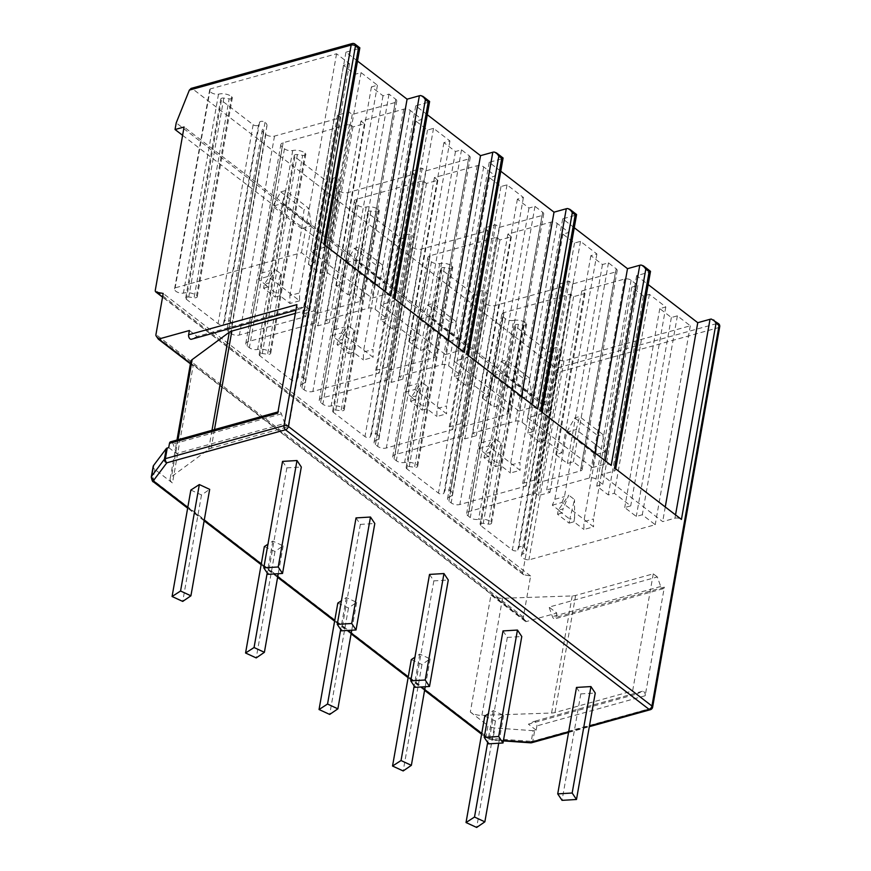 <?xml version="1.0" encoding="UTF-8"?>
<svg xmlns="http://www.w3.org/2000/svg" width="871" height="871" viewBox="0 0 871 871"><rect width="100%" height="100%" fill="white"/><g stroke="black" fill="none" stroke-linecap="round" stroke-linejoin="round"><path stroke-width="0.65" stroke-dasharray="4.36 3.27" d="M556.798 372.657L543.656 405.418L542.481 412.07L551.506 409.555L522.742 572.683A3.125 1.949 -52.4 0 0 523.242 574.49A3.125 1.949 -52.4 0 0 523.809 574.74L530.624 575.992L523.384 617.049A3.125 1.949 -52.4 0 0 523.754 618.737L525.768 621.698L490.972 594.937L470.329 712.032A10.92 5.455 10 0 0 481.892 715.385L551.572 713.022A10.92 5.455 10 0 0 555.001 712.532L632.629 690.921L636.701 694.045L528.414 724.193L533.934 721.482A3.125 1.873 -105.6 0 1 534.152 721.406A3.125 1.873 -105.6 0 1 536.242 722.647A3.125 1.873 -105.6 0 1 536.917 725.891L536.166 730.148L534.685 730.562L532.812 741.199L651.475 708.167L718.575 327.616L556.798 372.657L556.014 368.324L192.437 88.744L353.539 43.898A3.125 1.873 74.4 0 0 352.232 43.55M636.701 694.045L642.221 691.334A3.125 1.873 -105.6 0 1 642.428 691.258A3.125 1.873 -105.6 0 1 644.529 692.51A3.125 1.873 -105.6 0 1 645.193 695.744L664.344 587.163A3.125 1.873 -105.6 0 1 663.245 588.687A3.125 1.873 -105.6 0 1 660.708 586.488L657.344 576.961L549.068 607.098L556.809 613.053L525.768 621.698M556.809 613.053L556.057 617.31A3.125 1.873 -105.6 0 1 554.969 618.835A3.125 1.873 -105.6 0 1 552.421 616.635L549.068 607.098M718.542 323.664A3.125 1.949 -52.4 0 0 717.116 323.468A3.125 1.873 -105.6 0 1 718.575 327.616A3.125 1.557 10 0 0 719.718 326.679M191.195 88.385L192.437 88.744M543.656 405.418L176.225 122.865M649.135 271.698C650.67 271.175 650.931 271.208 649.918 271.806A4.682 2.341 -170 0 1 648.884 272.264L636.614 275.682L648.176 284.577M574.261 227.734L562.688 218.839L574.969 215.42L539.889 414.346A4.682 2.341 -170 0 0 541.599 412.941A4.682 2.341 -170 0 0 540.608 411.123M575.208 214.854L576.003 214.963A4.682 2.341 10 0 1 574.969 215.42M500.771 171.228L489.208 162.333L501.478 158.914L466.399 357.839A4.682 2.341 -170 0 0 468.119 356.424A4.682 2.341 -170 0 0 467.117 354.606M501.729 158.348L502.513 158.457A4.682 2.341 10 0 1 501.478 158.914M427.291 114.722L415.717 105.827L427.988 102.408L392.919 301.333A4.682 2.341 -170 0 0 394.628 299.918A4.682 2.341 -170 0 0 393.627 298.1M428.238 101.842L429.033 101.94A4.682 2.341 10 0 1 427.988 102.408M357.513 61.068L345.95 52.173L358.221 48.754L323.141 247.68A4.682 2.341 -170 0 0 324.861 246.264A4.682 2.341 -170 0 0 323.86 244.446M358.46 48.188L359.255 48.286A4.682 2.341 10 0 1 358.221 48.754M270.729 353.245L305.808 154.319A3.125 1.557 10 0 0 305.133 153.1A9.363 4.671 10 0 0 292.732 150.52A6.239 3.114 10 0 1 284.458 148.789L282.182 147.036A6.239 3.114 10 0 1 280.843 144.619A6.239 3.114 10 0 1 283.129 142.735L349.489 124.259L352.962 126.926L364.383 123.747L360.921 121.08L403.687 109.169A4.682 2.341 10 0 1 410.187 110.388L421.956 119.436L415.935 121.113L427.509 130.019L433.529 128.342L449.926 140.95L443.905 142.615L455.479 151.521L461.499 149.845L469.208 155.778A4.682 2.341 10 0 1 470.209 157.597A4.682 2.341 10 0 1 468.489 159.012L425.723 170.912L422.25 168.245L410.818 171.424L414.291 174.091L347.943 192.567A6.239 3.114 10 0 1 339.265 190.945L336.99 189.192A6.239 3.114 10 0 1 335.662 186.764A6.239 3.114 10 0 1 337.578 185L302.498 383.926A9.363 4.671 -170 0 0 305.373 381.28A9.363 4.671 -170 0 0 303.369 377.644A3.125 1.557 -170 0 0 300.234 376.686A3.125 1.557 -170 0 0 297.936 377.611L296.902 380.126A3.125 1.557 10 0 1 294.616 381.041A3.125 1.557 10 0 1 291.469 380.083L259.819 355.749A3.125 1.557 10 0 1 259.155 354.53A3.125 1.557 10 0 1 262.302 353.506L267.582 354.268A3.125 1.557 -170 0 0 270.729 353.245A3.125 1.557 -170 0 0 270.064 352.026A9.363 4.671 -170 0 0 257.653 349.445A6.239 3.114 10 0 1 249.378 347.714L247.103 345.961A6.239 3.114 10 0 1 245.774 343.544A6.239 3.114 10 0 1 248.061 341.661L314.409 323.185L317.882 325.852L329.314 322.673L325.841 320.005L368.607 308.094A4.682 2.341 10 0 1 375.118 309.314L386.876 318.361L380.867 320.038L392.44 328.944L398.45 327.267L414.846 339.875L408.837 341.541L420.399 350.447L426.42 348.77L434.139 354.704A4.682 2.341 10 0 1 435.13 356.522A4.682 2.341 10 0 1 433.42 357.937L390.644 369.837L387.17 367.17L375.749 370.349L379.212 373.017L312.863 391.493A6.239 3.114 10 0 1 304.197 389.87L301.91 388.118A6.239 3.114 10 0 1 300.582 385.69A6.239 3.114 10 0 1 302.498 383.926M259.155 354.53L294.235 155.604A3.125 1.557 10 0 0 294.899 156.824L326.549 181.157A3.125 1.557 10 0 0 329.684 182.115A3.125 1.557 10 0 0 331.982 181.201L333.016 178.686A3.125 1.557 10 0 1 335.313 177.76A3.125 1.557 10 0 1 338.449 178.718A9.363 4.671 10 0 1 340.441 182.355A9.363 4.671 10 0 1 337.578 185M294.235 155.604A3.125 1.557 10 0 1 297.37 154.581L302.662 155.343L267.582 354.268M305.808 154.319A3.125 1.557 10 0 1 302.662 155.343M344.219 409.751L379.288 210.826A3.125 1.557 10 0 0 378.624 209.617A9.363 4.671 10 0 0 366.212 207.026A6.239 3.114 10 0 1 357.937 205.306L355.662 203.553A6.239 3.114 10 0 1 354.334 201.125A6.239 3.114 10 0 1 356.62 199.241L422.968 180.765L426.442 183.443L437.873 180.253L434.4 177.586L477.177 165.686A4.682 2.341 10 0 1 483.677 166.905L495.447 175.953L489.426 177.619L500.999 186.525L507.02 184.848L523.406 197.456L517.396 199.132L528.969 208.027L534.979 206.351L542.698 212.284A4.682 2.341 10 0 1 543.7 214.103A4.682 2.341 10 0 1 541.98 215.518L499.214 227.418L495.741 224.751L484.309 227.941L487.782 230.608L421.422 249.073A6.239 3.114 10 0 1 412.756 247.451L410.481 245.698A6.239 3.114 10 0 1 409.141 243.27A6.239 3.114 10 0 1 411.058 241.507L375.989 440.432A9.363 4.671 -170 0 0 378.852 437.786A9.363 4.671 -170 0 0 376.86 434.15A3.125 1.557 -170 0 0 373.724 433.192A3.125 1.557 -170 0 0 371.427 434.117L370.393 436.632A3.125 1.557 10 0 1 368.095 437.558A3.125 1.557 10 0 1 364.96 436.6L333.31 412.255A3.125 1.557 10 0 1 332.646 411.047A3.125 1.557 10 0 1 335.781 410.023L341.073 410.774A3.125 1.557 -170 0 0 344.219 409.751A3.125 1.557 -170 0 0 343.544 408.532A9.363 4.671 -170 0 0 331.143 405.951A6.239 3.114 10 0 1 322.869 404.231L320.593 402.478A6.239 3.114 10 0 1 319.254 400.05A6.239 3.114 10 0 1 321.541 398.167L387.9 379.691L391.373 382.369L402.794 379.179L399.321 376.512L442.098 364.611A4.682 2.341 10 0 1 448.598 365.831L460.367 374.878L454.346 376.544L465.92 385.45L471.94 383.773L488.337 396.381L482.316 398.058L493.89 406.953L499.91 405.276L507.619 411.21A4.682 2.341 10 0 1 508.62 413.028A4.682 2.341 10 0 1 506.9 414.444L464.134 426.344L460.661 423.676L449.229 426.855L452.702 429.534L386.354 447.999A6.239 3.114 10 0 1 377.676 446.377L375.401 444.624A6.239 3.114 10 0 1 374.073 442.196A6.239 3.114 10 0 1 375.989 440.432M332.646 411.047L367.714 212.121A3.125 1.557 10 0 0 368.379 213.33L400.039 237.674A3.125 1.557 10 0 0 403.175 238.632A3.125 1.557 10 0 0 405.472 237.707L406.507 235.192A3.125 1.557 10 0 1 408.793 234.266A3.125 1.557 10 0 1 411.929 235.224A9.363 4.671 10 0 1 413.932 238.861A9.363 4.671 10 0 1 411.058 241.507M367.714 212.121A3.125 1.557 10 0 1 370.861 211.098L376.152 211.849L341.073 410.774M379.288 210.826A3.125 1.557 10 0 1 376.152 211.849M417.699 466.257L452.778 267.332A3.125 1.557 10 0 0 452.114 266.123A9.363 4.671 10 0 0 439.703 263.532A6.239 3.114 10 0 1 431.428 261.812L429.153 260.059A6.239 3.114 10 0 1 427.824 257.631A6.239 3.114 10 0 1 430.111 255.747L496.459 237.282L499.932 239.95L511.364 236.77L507.891 234.092L550.657 222.192A4.682 2.341 10 0 1 557.168 223.412L568.926 232.459L562.916 234.136L574.49 243.031L580.5 241.354L596.896 253.962L590.876 255.639L602.449 264.534L608.47 262.857L616.189 268.791A4.682 2.341 10 0 1 617.18 270.609A4.682 2.341 10 0 1 615.47 272.024L572.693 283.935L569.22 281.257L557.799 284.447L561.262 287.114L494.913 305.59A6.239 3.114 10 0 1 486.247 303.957L483.96 302.204A6.239 3.114 10 0 1 482.632 299.787A6.239 3.114 10 0 1 484.548 298.013L449.469 496.938A9.363 4.671 -170 0 0 452.343 494.293A9.363 4.671 -170 0 0 450.34 490.656A3.125 1.557 -170 0 0 447.204 489.698A3.125 1.557 -170 0 0 444.918 490.623L443.872 493.138A3.125 1.557 10 0 1 441.586 494.064A3.125 1.557 10 0 1 438.451 493.106L406.79 468.761A3.125 1.557 10 0 1 406.126 467.553A3.125 1.557 10 0 1 409.272 466.529L414.563 467.281A3.125 1.557 -170 0 0 417.699 466.257A3.125 1.557 -170 0 0 417.035 465.049A9.363 4.671 -170 0 0 404.623 462.457A6.239 3.114 10 0 1 396.349 460.737L394.073 458.984A6.239 3.114 10 0 1 392.745 456.556A6.239 3.114 10 0 1 395.031 454.673L461.38 436.208L464.853 438.875L476.285 435.696L472.811 433.018L515.588 421.118A4.682 2.341 10 0 1 522.088 422.337L533.858 431.385L527.837 433.061L539.41 441.956L545.42 440.28L561.817 452.887L555.807 454.564L567.38 463.459L573.39 461.782L581.109 467.716A4.682 2.341 10 0 1 582.111 469.534A4.682 2.341 10 0 1 580.391 470.95L537.625 482.861L534.152 480.182L522.72 483.372L526.193 486.04L459.834 504.516A6.239 3.114 10 0 1 451.167 502.883L448.892 501.13A6.239 3.114 10 0 1 447.552 498.713A6.239 3.114 10 0 1 449.469 496.938M406.126 467.553L441.205 268.627A3.125 1.557 10 0 0 441.869 269.836L473.519 294.18A3.125 1.557 10 0 0 476.666 295.138A3.125 1.557 10 0 0 478.952 294.213L479.986 291.698A3.125 1.557 10 0 1 482.284 290.772A3.125 1.557 10 0 1 485.419 291.731A9.363 4.671 10 0 1 487.412 295.367A9.363 4.671 10 0 1 484.548 298.013M441.205 268.627A3.125 1.557 10 0 1 444.341 267.604L449.632 268.355L414.563 467.281M452.778 267.332A3.125 1.557 10 0 1 449.632 268.355M513.683 320.397A9.363 4.671 -170 0 1 525.997 322.945A3.125 1.557 -170 0 1 526.672 324.154A3.125 1.557 -170 0 1 523.449 325.166L518.332 324.437A3.125 1.557 -170 0 0 515.088 325.449A3.125 1.557 -170 0 0 515.763 326.658L547.478 351.046A3.125 1.557 -170 0 0 550.581 352.004A3.125 1.557 -170 0 0 552.889 351.111L553.934 348.574A3.125 1.557 -170 0 1 556.221 347.638A3.125 1.557 -170 0 1 559.367 348.596A9.363 4.671 -170 0 1 561.37 352.232A9.363 4.671 -170 0 1 557.767 355.107A6.239 3.114 -170 0 0 556.449 356.62A6.239 3.114 -170 0 0 563.962 360.953L690.3 325.787L677.377 315.846L671.356 317.523L659.783 308.628L665.803 306.951L649.407 294.344L643.386 296.02L631.823 287.114L637.833 285.448L631.083 280.255A4.682 2.341 -170 0 0 624.583 279.036L581.752 290.958L585.029 293.473L573.597 296.663L570.32 294.137L504.026 312.591A6.239 3.114 -170 0 0 501.74 314.475A6.239 3.114 -170 0 0 503.068 316.902L505.387 318.677A6.239 3.114 -170 0 0 513.683 320.397L478.604 519.323A9.363 4.671 10 0 1 490.928 521.871A3.125 1.557 10 0 1 491.592 523.079A3.125 1.557 10 0 1 488.37 524.092L483.263 523.362A3.125 1.557 -170 0 0 480.019 524.375A3.125 1.557 -170 0 0 480.683 525.583L512.398 549.971A3.125 1.557 -170 0 0 515.501 550.929A3.125 1.557 -170 0 0 517.81 550.037L518.855 547.5A3.125 1.557 10 0 1 521.141 546.563A3.125 1.557 10 0 1 524.298 547.521A9.363 4.671 10 0 1 526.291 551.158A9.363 4.671 10 0 1 522.687 554.032A6.239 3.114 -170 0 0 521.37 555.546A6.239 3.114 -170 0 0 528.893 559.879L655.221 524.712L642.297 514.772L636.287 516.449L624.714 507.553L630.724 505.877L614.327 493.269L608.317 494.946L596.744 486.04L602.754 484.374L596.004 479.181A4.682 2.341 -170 0 0 589.504 477.961L546.672 489.883L549.949 492.398L538.518 495.588L535.24 493.062L468.946 511.517A6.239 3.114 -170 0 0 466.66 513.4A6.239 3.114 -170 0 0 467.999 515.828L470.307 517.603A6.239 3.114 -170 0 0 478.604 519.323M197.26 296.75L232.339 97.824A3.125 1.557 10 0 0 231.675 96.605A9.363 4.671 10 0 0 218.49 94.22A6.239 3.114 10 0 1 212.295 93.164A6.239 3.114 10 0 1 209.65 89.942A6.239 3.114 10 0 1 210.227 88.94L336.554 53.773L349.478 63.714L343.468 65.379L355.041 74.285L361.051 72.609L377.448 85.216L371.438 86.893L383 95.788L389.021 94.112L395.772 99.305A4.682 2.341 10 0 1 396.773 101.123A4.682 2.341 10 0 1 395.053 102.538L352.222 114.46L348.944 111.934L337.513 115.124L340.79 117.639L274.507 136.094A6.239 3.114 10 0 1 265.829 134.472L263.521 132.686A6.239 3.114 10 0 1 262.182 130.269A6.239 3.114 10 0 1 264.12 128.494L229.04 327.42A9.363 4.671 -170 0 0 231.893 324.774A9.363 4.671 -170 0 0 229.966 321.192A3.125 1.557 -170 0 0 226.787 320.234A3.125 1.557 -170 0 0 224.522 321.192L223.52 323.631A3.125 1.557 10 0 1 221.256 324.6A3.125 1.557 10 0 1 218.066 323.642L186.35 299.254A3.125 1.557 10 0 1 185.686 298.034A3.125 1.557 10 0 1 188.757 297L194.091 297.762A3.125 1.557 -170 0 0 197.26 296.75A3.125 1.557 -170 0 0 196.596 295.53A9.363 4.671 -170 0 0 183.411 293.146A6.239 3.114 10 0 1 177.227 292.09A6.239 3.114 10 0 1 174.581 288.867A6.239 3.114 10 0 1 175.158 287.865L301.486 252.699L314.409 262.639L308.388 264.305L319.962 273.211L325.983 271.534L342.368 284.142L336.358 285.819L347.932 294.714L353.942 293.037L360.692 298.23A4.682 2.341 10 0 1 361.694 300.049A4.682 2.341 10 0 1 359.984 301.464L317.153 313.386L313.865 310.86L302.444 314.05L305.721 316.565L239.427 335.019A6.239 3.114 10 0 1 230.75 333.397L228.442 331.611A6.239 3.114 10 0 1 227.113 329.194A6.239 3.114 10 0 1 229.04 327.42M185.686 298.034L220.766 99.109A3.125 1.557 10 0 0 221.43 100.328L253.145 124.716A3.125 1.557 10 0 0 256.335 125.674A3.125 1.557 10 0 0 258.589 124.705L259.591 122.267A3.125 1.557 10 0 1 261.866 121.309A3.125 1.557 10 0 1 265.034 122.267A9.363 4.671 10 0 1 266.972 125.849A9.363 4.671 10 0 1 264.12 128.494M220.766 99.109A3.125 1.557 10 0 1 223.836 98.075L229.16 98.837L194.091 297.762M232.339 97.824A3.125 1.557 10 0 1 229.16 98.837M336.554 53.773L301.486 252.699M349.478 63.714L314.409 262.639M210.227 88.94L175.158 287.865M218.49 94.22L183.411 293.146M223.836 98.075L188.757 297M258.589 124.705L223.52 323.631M259.591 122.267L224.522 321.192M265.034 122.267L229.966 321.192M340.79 117.639L305.721 316.565M337.513 115.124L302.444 314.05M348.944 111.934L313.865 310.86M352.222 114.46L317.153 313.386M389.021 94.112L353.942 293.037M383 95.788L347.932 294.714M371.438 86.893L336.358 285.819M377.448 85.216L342.368 284.142M361.051 72.609L325.983 271.534M355.041 74.285L319.962 273.211M343.468 65.379L308.388 264.305M263.575 288.192L268.388 286.853L269.095 282.857L264.283 284.196L263.575 288.192L275.149 297.087L275.857 293.102L264.283 284.196L274.801 269.117L269.095 282.857M299.624 300.789L289.999 303.467L289.88 295.617L299.504 292.939L299.624 300.789L267.985 276.466L258.36 279.145L268.388 286.853M275.149 297.087L279.961 295.748L289.999 303.467M390.785 295.911A4.682 2.341 -170 0 0 384.285 294.692L372.015 298.111L310.871 251.098L323.141 247.68M652.619 707.23A3.125 1.557 10 0 1 651.475 708.167A3.125 1.873 74.4 0 1 650.376 709.691M415.717 105.827L380.638 304.752L392.919 301.333M448.032 339.94L445.451 354.584L380.638 304.752M464.221 352.385A4.682 2.341 -170 0 0 457.721 351.165L445.451 354.584M337.066 344.698L341.878 343.359L342.575 339.374L337.763 340.713L337.066 344.698L348.64 353.604L349.336 349.609L337.763 340.713L348.291 325.623L342.575 339.374M346.179 262.802L375.183 285.111L377.535 266.265L382.347 264.926L384.808 282.433L355.804 260.124L359.102 247.048L354.29 248.387L346.179 262.802L334.377 329.771L331.851 335.651L341.878 343.359M331.851 335.651L341.476 332.972L373.104 357.295L363.479 359.973L363.37 352.124L372.995 349.445L373.104 357.295M348.64 353.604L353.452 352.265L363.479 359.973M422.25 168.245L387.17 367.17M410.818 171.424L375.749 370.349M425.723 170.912L390.644 369.837M461.499 149.845L426.42 348.77M455.479 151.521L420.399 350.447M443.905 142.615L408.837 341.541M449.926 140.95L414.846 339.875M433.529 128.342L398.45 327.267M427.509 130.019L392.44 328.944M415.935 121.113L380.867 320.038M421.956 119.436L386.876 318.361M360.921 121.08L325.841 320.005M364.383 123.747L329.314 322.673M352.962 126.926L317.882 325.852M349.489 124.259L314.409 323.185M414.291 174.091L379.212 373.017M353.452 352.265L354.149 348.269L349.336 349.609L354.072 330.076L348.291 325.623M354.149 348.269L354.072 330.076M375.183 285.111L363.37 352.124M384.808 282.433L372.995 349.445M341.476 332.972L344.001 327.093L355.804 260.124M382.347 264.926L359.102 247.048M346.223 262.694L355.814 260.026M334.377 329.771L344.001 327.093M354.29 248.387L377.535 266.265M375.216 285.013L384.808 282.346M374.595 283.467L372.015 298.111M345.95 52.173L310.871 251.098M489.208 162.333L454.129 361.258L466.399 357.839M521.522 396.447L518.931 411.09L454.129 361.258M537.712 408.891A4.682 2.341 -170 0 0 531.212 407.672L518.931 411.09M410.546 401.215L415.358 399.865L416.066 395.88L411.254 397.22L410.546 401.215L422.119 410.11L422.827 406.115L411.254 397.22L421.771 382.14L416.066 395.88M419.67 319.319L448.674 341.617L451.015 322.771L455.827 321.432L458.298 338.939L429.294 316.63L432.593 303.554L427.781 304.894L419.67 319.319L407.857 386.278L405.342 392.168L415.358 399.865M405.342 392.168L414.966 389.479L446.594 413.812L436.97 416.49L436.85 408.63L446.475 405.951L446.594 413.812M422.119 410.11L426.932 408.771L436.97 416.49M495.741 224.751L460.661 423.676M484.309 227.941L449.229 426.855M499.214 227.418L464.134 426.344M534.979 206.351L499.91 405.276M528.969 208.027L493.89 406.953M517.396 199.132L482.316 398.058M523.406 197.456L488.337 396.381M507.02 184.848L471.94 383.773M500.999 186.525L465.92 385.45M489.426 177.619L454.346 376.544M495.447 175.953L460.367 374.878M434.4 177.586L399.321 376.512M437.873 180.253L402.794 379.179M426.442 183.443L391.373 382.369M422.968 180.765L387.9 379.691M487.782 230.608L452.702 429.534M426.932 408.771L427.639 404.775L422.827 406.115L427.563 386.582L421.771 382.14M427.639 404.775L427.563 386.582M448.674 341.617L436.85 408.63M458.298 338.939L446.475 405.951M414.966 389.479L417.492 383.599L429.294 316.63M455.827 321.432L432.593 303.554M419.702 319.2L429.294 316.532M407.857 386.278L417.492 383.599M427.781 304.894L451.015 322.771M448.696 341.53L458.298 338.852M562.688 218.839L527.619 417.764L539.889 414.346M595.002 452.953L592.422 467.596L527.619 417.764M611.202 465.408A4.682 2.341 -170 0 0 604.692 464.189L592.422 467.596M484.036 457.721L488.849 456.382L489.556 452.387L484.744 453.726L484.036 457.721L495.61 466.616L496.307 462.632L484.744 453.726L495.261 438.646L489.556 452.387M493.16 375.826L522.154 398.134L524.505 379.288L529.318 377.949L531.789 395.358L502.785 373.147L506.073 360.071L501.261 361.411L493.16 375.826L481.347 442.784L478.821 448.674L488.849 456.382M478.821 448.674L488.446 445.996L520.085 470.318L510.46 472.997L510.341 465.147L519.965 462.468L520.085 470.318M495.61 466.616L500.422 465.277L510.46 472.997M569.22 281.257L534.152 480.182M557.799 284.447L522.72 483.372M572.693 283.935L537.625 482.861M608.47 262.857L573.39 461.782M602.449 264.534L567.38 463.459M590.876 255.639L555.807 454.564M596.896 253.962L561.817 452.887M580.5 241.354L545.42 440.28M574.49 243.031L539.41 441.956M562.916 234.136L527.837 433.061M568.926 232.459L533.858 431.385M507.891 234.092L472.811 433.018M511.364 236.77L476.285 435.696M499.932 239.95L464.853 438.875M496.459 237.282L461.38 436.208M561.262 287.114L526.193 486.04M500.422 465.277L501.119 461.282L496.307 462.632L501.043 443.099L495.261 438.646M501.119 461.282L501.043 443.099M522.154 398.134L510.341 465.147M531.778 395.456L519.965 462.468M488.446 445.996L490.972 440.105L502.785 373.147M529.318 377.949L506.073 360.071M493.193 375.706L502.785 373.038M481.347 442.784L490.972 440.105M501.261 361.411L524.505 379.288M522.186 398.036L531.789 395.358M614.523 467.967A4.682 2.341 10 0 1 615.525 469.785A4.682 2.341 10 0 1 613.805 471.189L601.534 474.608L662.679 521.62L674.949 518.212A4.682 2.341 10 0 1 681.449 519.432M557.527 514.228L562.339 512.888L563.036 508.893L558.224 510.232L557.527 514.228L569.09 523.123L569.797 519.138L558.224 510.232L568.752 495.153L563.036 508.893M566.64 432.332L595.644 454.64L597.996 435.794L602.808 434.455L605.269 451.962L576.264 429.653L579.563 416.578L574.751 417.917L566.64 432.332L554.838 499.301L552.312 505.18L562.339 512.888M552.312 505.18L561.937 502.502L593.565 526.824L583.94 529.503L583.82 521.653L593.456 518.974L593.565 526.824M569.09 523.123L573.902 521.783L583.94 529.503M690.3 325.787L655.221 524.712M677.377 315.846L642.297 514.772M563.962 360.953L528.893 559.879M557.767 355.107L522.687 554.032M552.889 351.111L517.81 550.037M518.332 324.437L483.263 523.362M523.449 325.166L488.37 524.092M525.997 322.945L490.928 521.871M570.32 294.137L535.24 493.062M573.597 296.663L538.518 495.588M585.029 293.473L549.949 492.398M581.752 290.958L546.672 489.883M637.833 285.448L602.754 484.374M631.823 287.114L596.744 486.04M643.386 296.02L608.317 494.946M649.407 294.344L614.327 493.269M665.803 306.951L630.724 505.877M659.783 308.628L624.714 507.553M671.356 317.523L636.287 516.449M665.259 506.976L662.679 521.62M636.614 275.682L601.534 474.608M573.902 521.783L574.61 517.799L569.797 519.138L574.533 499.606L568.752 495.153M574.61 517.799L574.533 499.606M595.644 454.64L583.82 521.653M605.269 451.962L593.456 518.974M561.937 502.502L564.462 496.622L576.264 429.653M602.808 434.455L579.563 416.578M566.673 432.223L576.275 429.545M554.838 499.301L564.462 496.622M574.751 417.917L597.996 435.794M595.677 454.542L605.269 451.875M282.542 461.401L286.875 467.869L301.312 467.008M264.338 546.563L274.986 551.474L283.162 545.867L272.83 541.076L267.941 544.233M356.032 517.907L360.354 524.386L374.802 523.515M337.817 603.07L348.465 607.98L356.653 602.373L346.31 597.582L341.432 600.74M429.523 574.414L433.845 580.892L448.282 580.021M411.308 659.587L421.956 664.497L430.132 658.89L419.8 654.088L414.912 657.246M503.003 630.92L507.325 637.398L521.773 636.527M484.799 716.093L495.436 721.003L503.623 715.396L493.28 710.594L488.402 713.763M576.493 687.437L580.815 693.904L595.252 693.044M190.847 490.057L201.495 494.968L209.682 489.36M201.495 494.968L182.725 601.415M286.875 467.869L268.105 574.316M274.986 551.474L256.216 657.921M283.162 545.867L278.252 573.706M272.83 541.076L267.201 572.976M360.354 524.386L341.584 630.833M348.465 607.98L329.695 714.438M356.653 602.373L351.742 630.223M346.31 597.582L340.692 629.483M433.845 580.892L415.075 687.339M421.956 664.497L403.186 770.944M430.132 658.89L425.233 686.729M419.8 654.088L414.171 685.989M507.325 637.398L488.555 743.845M495.436 721.003L476.666 827.45M503.623 715.396L498.713 743.235M493.28 710.594L487.662 742.495M580.815 693.904L562.045 800.351M470.329 712.032L487.978 725.608L486.105 736.256A3.125 1.949 -52.4 0 0 486.606 738.064A3.125 1.949 -52.4 0 0 488.043 738.249A4.682 2.341 -170 0 0 492.191 739.664A3.125 0.555 94.1 0 0 492.442 740.11A3.125 0.555 94.1 0 0 493.019 738.608L531.245 741.33L533.117 730.693A3.125 1.557 -170 0 0 534.685 730.562M533.117 730.693L494.902 727.971A7.795 3.898 -170 0 1 487.978 725.608M536.166 730.148L528.414 724.193M525.899 620.936L158.468 338.394M190.422 363.828L193.122 365.907A10.92 5.455 -170 0 1 190.793 361.672M153.448 481.87A3.125 1.949 127.6 0 1 152.948 480.073L154.831 469.425L172.48 483.002L193.122 365.907M657.344 576.961L653.272 573.826L575.655 595.437A10.92 5.455 10 0 1 572.214 595.927L502.534 598.29A10.92 5.455 10 0 1 490.972 594.937M502.534 598.29L481.892 715.385M660.708 586.488L552.421 616.635M653.272 573.826L632.629 690.921M642.221 691.334L533.934 721.482M530.624 575.992L163.193 293.451M551.506 409.555L184.075 127.014M542.481 412.07L182.605 135.332M154.831 469.425A7.795 3.898 10 0 1 153.165 466.399M168.724 447.607L176.475 453.562L284.752 423.415L288.824 426.54L211.196 448.151A10.92 5.455 -170 0 0 208.648 449.327L171.511 476.709A10.92 5.455 -170 0 0 170.15 478.756A10.92 5.455 -170 0 0 172.48 483.002M178.022 439.746L171.511 476.709M189.377 330.512L197.118 336.467L305.405 306.32L309.477 309.445L295.367 313.375M296.902 304.621A3.125 1.873 74.4 0 0 297.577 307.866A3.125 1.873 74.4 0 0 299.668 309.107A3.125 1.873 74.4 0 0 299.885 309.031L191.598 339.178L197.118 336.467M176.475 453.562L173.111 444.025A3.125 1.873 74.4 0 0 170.574 441.826M284.752 423.415L281.398 413.877A3.125 1.873 74.4 0 0 278.851 411.678A3.125 1.873 74.4 0 0 277.762 413.202M309.477 309.445L288.824 426.54M299.885 309.031L305.405 306.32M281.398 413.877L173.111 444.025M279.961 295.748L280.669 291.763L275.857 293.102L280.582 273.57L274.801 269.117M280.669 291.763L280.582 273.57M258.36 279.145L260.886 273.265L272.699 206.296L301.693 228.605L289.88 295.617M311.317 225.927L282.324 203.509L285.612 190.542L308.857 208.419L311.328 225.839L299.504 292.939M267.985 276.466L270.511 270.587L282.324 203.618M285.612 190.542L280.8 191.881L272.732 206.187L282.324 203.509M260.886 273.265L270.511 270.587M301.693 228.605L304.044 209.759L308.857 208.419M280.8 191.881L304.044 209.759M301.725 228.507L311.328 225.839M664.344 587.163L556.057 617.31M645.193 695.744L536.917 725.891M711.4 319.08L717.116 323.468L556.014 368.324M649.918 271.806L641.143 265.056M576.003 214.963L567.652 208.539M502.513 158.457L494.162 152.033M429.033 101.94L420.726 95.56M359.255 48.286L353.539 43.898A3.125 1.949 127.6 0 1 354.965 44.083M231.675 96.605L196.596 295.53M221.43 100.328L186.35 299.254M253.145 124.716L218.066 323.642M263.521 132.686L228.442 331.611M265.829 134.472L230.75 333.397M274.507 136.094L239.427 335.019M395.053 102.538L359.984 301.464M395.772 99.305L360.692 298.23M458.309 347.834L457.721 351.165M468.489 159.012L433.42 357.937M469.208 155.778L434.139 354.704M410.187 110.388L375.118 309.314M403.687 109.169L368.607 308.094M283.129 142.735L248.061 341.661M282.182 147.036L247.103 345.961M284.458 148.789L249.378 347.714M292.732 150.52L257.653 349.445M305.133 153.1L270.064 352.026M297.37 154.581L262.302 353.506M294.899 156.824L259.819 355.749M326.549 181.157L291.469 380.083M331.982 181.201L296.902 380.126M333.016 178.686L297.936 377.611M338.449 178.718L303.369 377.644M336.99 189.192L301.91 388.118M339.265 190.945L304.197 389.87M347.943 192.567L312.863 391.493M384.873 291.36L384.285 294.692M531.8 404.351L531.212 407.672M541.98 215.518L506.9 414.444M542.698 212.284L507.619 411.21M483.677 166.905L448.598 365.831M477.177 165.686L442.098 364.611M356.62 199.241L321.541 398.167M355.662 203.553L320.593 402.478M357.937 205.306L322.869 404.231M366.212 207.026L331.143 405.951M378.624 209.617L343.544 408.532M370.861 211.098L335.781 410.023M368.379 213.33L333.31 412.255M400.039 237.674L364.96 436.6M405.472 237.707L370.393 436.632M406.507 235.192L371.427 434.117M411.929 235.224L376.86 434.15M410.481 245.698L375.401 444.624M412.756 247.451L377.676 446.377M421.422 249.073L386.354 447.999M605.28 460.857L604.692 464.189M615.47 272.024L580.391 470.95M616.189 268.791L581.109 467.716M557.168 223.412L522.088 422.337M550.657 222.192L515.588 421.118M430.111 255.747L395.031 454.673M429.153 260.059L394.073 458.984M431.428 261.812L396.349 460.737M439.703 263.532L404.623 462.457M452.114 266.123L417.035 465.049M444.341 267.604L409.272 466.529M441.869 269.836L406.79 468.761M473.519 294.18L438.451 493.106M478.952 294.213L443.872 493.138M479.986 291.698L444.918 490.623M485.419 291.731L450.34 490.656M483.96 302.204L448.892 501.13M486.247 303.957L451.167 502.883M494.913 305.59L459.834 504.516M648.884 272.264L613.805 471.189M559.367 348.596L524.298 547.521M553.934 348.574L518.855 547.5M547.478 351.046L512.398 549.971M515.763 326.658L480.683 525.583M505.387 318.677L470.307 517.603M503.068 316.902L467.999 515.828M504.026 312.591L468.946 511.517M624.583 279.036L589.504 477.961M631.083 280.255L596.004 479.181M675.537 514.881L674.949 518.212M531.713 742.723A3.125 1.873 74.4 0 0 532.812 741.199A3.125 1.557 -170 0 1 531.245 741.33A3.125 0.555 94.1 0 1 530.657 742.832M568.687 731.727L589.46 725.946M492.191 739.664L503.449 740.459M488.043 738.249L481.739 733.404M424.732 689.56L408.259 676.898M351.242 633.054L334.769 620.381M277.751 576.548L261.278 563.875M204.271 520.031L187.798 507.368M151.282 477.036A7.795 3.898 -170 0 0 152.948 480.073L486.105 736.256A7.795 3.898 -170 0 0 493.019 738.608L494.902 727.971M572.214 595.927L551.572 713.022M575.655 595.437L555.001 712.532M523.754 618.737L156.323 336.184M523.384 617.049L155.953 334.497M523.809 574.74L162.572 296.957M522.742 572.683L155.31 290.141M214.473 429.599L211.196 448.151M212.001 430.285L208.648 449.327M174.581 288.867L209.65 89.942M231.893 324.774L266.972 125.849M227.113 329.194L262.182 130.269M361.694 300.049L396.773 101.123M324.861 246.264L325.014 245.339M394.628 299.918L394.792 298.993M435.13 356.522L470.209 157.597M245.774 343.544L280.843 144.619M305.373 381.28L340.441 182.355M300.582 385.69L335.662 186.764M468.119 356.424L468.282 355.499M508.62 413.028L543.7 214.103M319.254 400.05L354.334 201.125M378.852 437.786L413.932 238.861M374.073 442.196L409.141 243.27M541.599 412.941L541.762 412.016M582.111 469.534L617.18 270.609M392.745 456.556L427.824 257.631M452.343 494.293L487.412 295.367M447.552 498.713L482.632 299.787M615.688 468.859L615.525 469.785M556.449 356.62L521.37 555.546M561.37 352.232L526.291 551.158M515.088 325.449L480.019 524.375M526.672 324.154L491.592 523.079M501.74 314.475L466.66 513.4M568.556 732.467L589.319 726.686M481.598 734.209L486.606 738.064L492.442 740.11L503.373 740.894M424.591 690.365L408.118 677.703M351.1 633.859L334.627 621.186M277.609 577.342L261.137 564.68M204.13 520.836L187.657 508.174M663.245 588.687L554.969 618.835M642.428 691.258L534.152 721.406M523.242 574.49L162.539 297.12M170.15 478.756L176.976 440.04M295.933 310.152L299.668 309.107M277.991 411.918L278.851 411.678"/><path stroke-width="1.31" d="M182.605 135.332L175.049 129.518L176.225 122.865L189.366 90.105L191.195 88.385M589.46 725.946L649.069 709.342A3.125 1.949 -52.4 0 0 651.943 706.011L719.054 325.46A3.125 1.949 -52.4 0 0 718.542 323.664L711.4 319.08A4.682 2.341 -170 0 0 710.028 319.287L675.537 514.881M648.176 284.577L697.758 322.695L710.028 319.287M574.261 227.734L627.501 268.671L639.771 265.263A4.682 2.341 10 0 1 641.143 265.056L643.419 265.895L645.803 269.139L611.202 465.408L540.608 411.123L575.208 214.854L576.003 214.963M500.771 171.228L554.01 212.165L566.281 208.746A4.682 2.341 10 0 1 567.652 208.539L569.939 209.378L572.312 212.633L537.712 408.891L467.117 354.606L501.729 158.348L502.513 158.457M427.291 114.722L480.531 155.659L492.801 152.24A4.682 2.341 10 0 1 494.162 152.033L496.448 152.871L498.833 156.127L464.221 352.385L393.627 298.1L428.238 101.842L429.033 101.94M357.513 61.068L407.084 99.185L419.365 95.766A4.682 2.341 10 0 1 420.726 95.56L423.012 96.398L425.396 99.653L390.785 295.911L323.86 244.446L358.46 48.188L359.255 48.286M325.014 245.339L359.843 47.84L354.965 44.083A3.125 1.949 127.6 0 1 355.477 45.88A3.125 1.557 -170 0 0 351.144 45.074L284.033 425.625L165.381 458.658L167.254 448.01L168.724 447.607L169.475 443.35A3.125 1.873 74.4 0 1 170.574 441.826L277.991 411.918M713.676 319.918L716.06 323.163L681.449 519.432L614.523 467.967L649.135 271.698C650.67 271.175 650.931 271.208 649.918 271.806M358.46 48.188L355.477 45.88L288.377 426.442L651.943 706.011A3.125 1.557 10 0 1 652.619 707.23L719.718 326.679A3.125 3.125 0 0 0 718.542 323.664M716.06 323.163L719.054 325.46A3.125 1.557 10 0 1 719.718 326.679M394.792 298.993L429.621 101.493L423.012 96.398M468.282 355.499L503.1 157.999L496.448 152.871M569.939 209.378L576.591 214.516L541.762 412.016M643.419 265.895L650.506 271.349L615.688 468.859M480.531 155.659L448.032 339.94M407.084 99.185L374.595 283.467M554.01 212.165L521.522 396.447M627.501 268.671L595.002 452.953M697.758 322.695L665.259 506.976M354.965 44.083A3.125 3.125 0 0 0 352.232 43.55A3.125 1.873 74.4 0 0 351.144 45.074L189.366 90.105M589.319 726.686L650.376 709.691A3.125 1.873 74.4 0 1 649.069 709.342L285.492 429.773A3.125 1.949 127.6 0 0 288.377 426.442A3.125 1.557 -170 0 0 284.033 425.625A3.125 1.873 -105.6 0 0 285.492 429.773L166.84 462.806L154.134 479.703A4.682 2.341 -170 0 0 154.886 482.066A3.125 1.949 127.6 0 1 153.448 481.87L187.657 508.174M282.542 573.456L301.312 467.008L296.989 460.53L282.542 461.401L263.782 567.848L268.105 574.316L282.542 573.456L278.219 566.977L263.782 567.848M267.941 544.233L264.338 546.563L245.568 653.01L256.216 657.921L264.392 652.314L254.06 647.523L245.568 653.01M356.032 629.962L374.802 523.515L370.48 517.036L356.032 517.907L337.262 624.355L341.584 630.833L356.032 629.962L351.71 623.494L337.262 624.355M341.432 600.74L337.817 603.07L319.047 709.527L329.695 714.438L337.883 708.831L327.54 704.029L319.047 709.527M429.512 686.468L448.282 580.021L443.96 573.553L429.523 574.414L410.753 680.861L415.075 687.339L429.512 686.468L425.19 680.001L410.753 680.861M414.912 657.246L411.308 659.587L392.538 766.034L403.186 770.944L411.362 765.337L401.03 760.535L392.538 766.034M503.003 742.985L521.773 636.527L517.45 630.06L503.003 630.92L484.232 737.378L488.555 743.845L503.003 742.985L498.68 736.507L484.232 737.378M488.402 713.763L484.799 716.093L466.029 822.54L476.666 827.45L484.853 821.843L474.51 817.042L466.029 822.54M576.482 799.491L595.252 693.044L590.941 686.566L576.493 687.437L557.723 793.884L562.045 800.351L576.482 799.491L572.171 793.013L557.723 793.884M190.912 595.808L209.682 489.36L199.339 484.559L190.847 490.057L172.077 596.504L182.725 601.415L190.912 595.808L180.569 591.006L172.077 596.504M199.339 484.559L180.569 591.006M296.989 460.53L278.219 566.977M278.252 573.706L264.392 652.314M267.201 572.976L254.06 647.523M370.48 517.036L351.71 623.494M351.742 630.223L337.883 708.831M340.692 629.483L327.54 704.029M443.96 573.553L425.19 680.001M425.233 686.729L411.362 765.337M414.171 685.989L401.03 760.535M517.45 630.06L498.68 736.507M498.713 743.235L484.853 821.843M487.662 742.495L474.51 817.042M590.941 686.566L572.171 793.013M175.049 129.518L184.075 127.014L155.31 290.141A3.125 1.949 -52.4 0 0 155.811 291.948A3.125 1.949 -52.4 0 0 156.377 292.188L163.193 293.451L155.953 334.497A3.125 1.949 -52.4 0 0 156.323 336.184L158.337 339.157L190.422 363.828M158.337 339.157L189.377 330.512L188.626 334.769L296.902 304.621L277.762 413.202L169.475 443.35M154.134 479.703A3.125 2.624 -143.1 0 1 151.685 476.143L164.39 459.235A3.125 1.557 -170 0 1 165.381 458.658A3.125 1.873 -105.6 0 0 166.84 462.806A3.125 2.624 -143.1 0 1 164.39 459.235L166.274 448.598A3.125 1.557 10 0 1 167.254 448.01M166.274 448.598L153.568 465.495A7.795 3.898 10 0 0 153.165 466.399L151.282 477.036C151.968 480.444 152.686 482.055 153.448 481.87M295.367 313.375L231.849 331.056A10.92 5.455 -170 0 0 229.291 332.232L192.153 359.614L178.022 439.746M192.153 359.614A10.92 5.455 -170 0 0 190.793 361.672L176.976 440.04M188.626 334.769A3.125 1.873 74.4 0 0 189.29 338.002A3.125 1.873 74.4 0 0 191.391 339.255A3.125 1.873 74.4 0 0 191.598 339.178M428.238 101.842L425.396 99.653M501.729 158.348L498.833 156.127M575.208 214.854L572.312 212.633M649.135 271.698L645.803 269.139M492.801 152.24L458.309 347.834M419.365 95.766L384.873 291.36M566.281 208.746L531.8 404.351M639.771 265.263L605.28 460.857M503.449 740.459L530.406 742.386A3.125 1.873 74.4 0 0 531.713 742.723L568.556 732.467M503.373 740.894L530.657 742.832A3.125 0.555 94.1 0 1 530.406 742.386L568.687 731.727M481.739 733.404L424.732 689.56M408.259 676.898L351.242 633.054M334.769 620.381L277.751 576.548M261.278 563.875L204.271 520.031M187.798 507.368L154.886 482.066M162.572 296.957L156.377 292.188M151.282 477.036A7.795 3.898 -170 0 1 151.685 476.143L153.568 465.495M231.849 331.056L214.473 429.599M229.291 332.232L212.001 430.285M650.376 709.691A3.125 3.125 0 0 0 652.619 707.23M530.657 742.832A3.125 3.125 0 0 0 531.713 742.723M481.598 734.209L424.591 690.365M408.118 677.703L351.1 633.859M334.627 621.186L277.609 577.342M261.137 564.68L204.13 520.836M162.539 297.12L155.811 291.948M191.391 339.255L295.933 310.152M190.989 88.439L352.232 43.55"/></g></svg>
